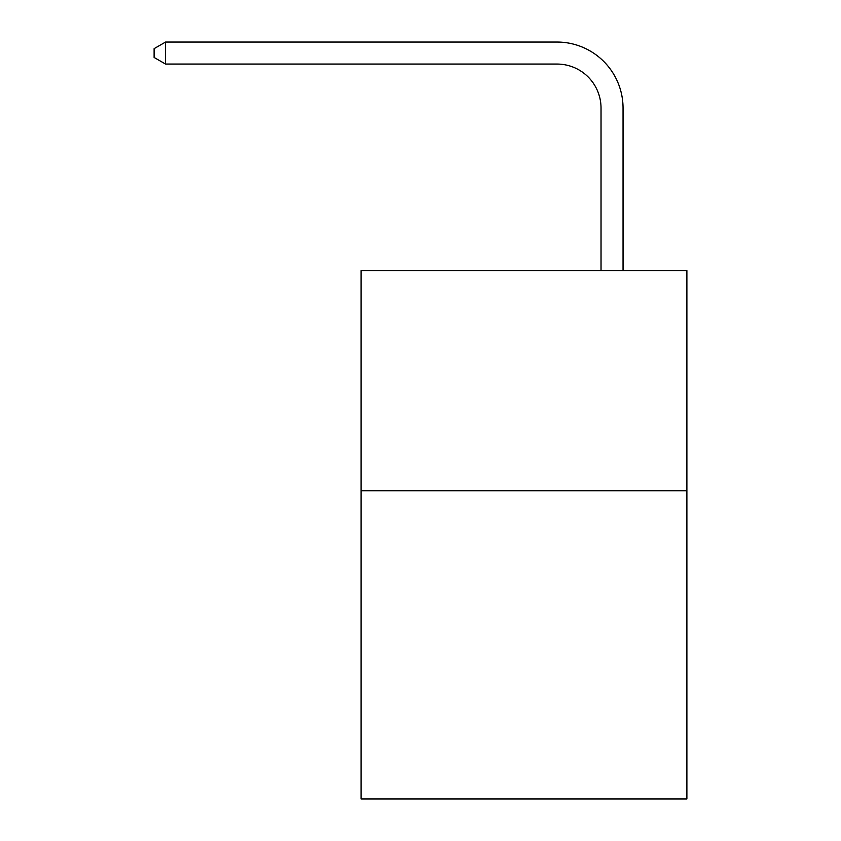 <?xml version="1.0" encoding="UTF-8"?>
<svg xmlns="http://www.w3.org/2000/svg" width="841" height="841" viewBox="0 0 841 841"><rect width="100%" height="100%" fill="white"/><g stroke="black" fill="none" stroke-linecap="round" stroke-linejoin="round"><path stroke-width="1.26" d="M686.887 490.734L686.887 798.95L361.062 798.95L361.062 270.571L686.887 270.571L686.887 490.734L361.062 490.734M601.031 270.571L601.031 108.1A44.026 44.026 0 0 0 556.994 64.063L165.561 64.063L154.113 57.461L154.113 48.652L165.561 42.05L556.994 42.05A66.05 66.05 0 0 1 623.044 108.1L623.044 270.571M601.031 108.1A44.026 44.026 0 0 0 556.994 64.063A44.026 44.026 0 0 1 601.031 108.1A44.026 44.026 0 0 0 556.994 64.063A44.026 44.026 0 0 1 601.031 108.1M165.561 42.05L556.994 42.05L165.561 42.05L556.994 42.05L165.561 42.05L165.561 64.063"/></g></svg>
